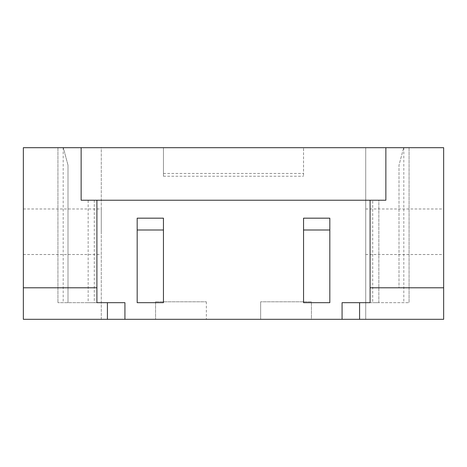 <?xml version="1.0" encoding="UTF-8"?>
<svg xmlns="http://www.w3.org/2000/svg" width="467" height="467" viewBox="0 0 467 467"><rect width="100%" height="100%" fill="white"/><g stroke="black" fill="none" stroke-linecap="round" stroke-linejoin="round"><path stroke-width="0.35" stroke-dasharray="2.33 1.75" d="M163.45 218.177L163.45 302.674L137.181 302.674L137.181 218.177M94.276 200.226L94.276 302.674L88.146 302.674L88.146 200.226L96.903 200.226L88.146 200.226L88.146 302.674L124.922 302.674L57.937 302.674L124.922 302.674L124.922 319.311L443.65 319.311L443.65 287.789L370.097 287.789M370.097 200.226L370.097 302.674L372.724 302.674L372.724 200.226L378.854 200.226L378.854 302.674L342.077 302.674L409.063 302.674L342.077 302.674L342.077 319.311M329.819 218.177L329.819 302.674L303.55 302.674L303.55 218.177M96.903 287.789L23.35 287.789L23.35 147.689L163.45 147.689L163.45 176.234L163.45 147.689L303.55 147.689L303.55 176.234L303.55 147.689L443.65 147.689L443.65 287.789L398.993 287.789L398.993 165.201L403.686 147.689L398.993 165.201L398.993 287.789L443.65 287.789M101.281 147.689L365.719 147.689L101.281 147.689L101.281 319.311L155.569 319.311L101.281 319.311L101.281 147.689M372.724 200.226L378.854 200.226L378.854 302.674L372.724 302.674M385.859 147.689L385.859 200.226L81.141 200.226L81.141 147.689M68.007 165.201L63.314 147.689L68.007 165.201L68.007 302.674L68.007 165.201M63.191 147.689L63.191 302.674M57.937 147.689L57.937 302.674L57.937 147.689M409.063 147.689L409.063 302.674L409.063 147.689M403.809 147.689L403.809 302.674M96.903 200.226L96.903 302.674L94.276 302.674M155.569 301.799L206.356 301.799L155.569 301.799L155.569 319.311L155.569 301.799M311.431 301.799L260.644 301.799L311.431 301.799L311.431 319.311L365.719 319.311L311.431 319.311L311.431 301.799M443.65 231.749L443.65 208.982L443.65 231.749M365.719 231.749L365.719 208.982L365.719 231.749M23.35 231.749L23.35 208.982L23.35 231.749M101.281 231.749L101.281 208.982L101.281 231.749M23.35 287.789L68.007 287.789L23.35 287.789L23.35 319.311L124.922 319.311M260.644 301.799L260.644 319.311L206.356 319.311L260.644 319.311L260.644 301.799M206.356 301.799L206.356 319.311L206.356 301.799M365.719 147.689L365.719 319.311L365.719 147.689M359.59 302.674L359.59 319.311M163.45 173.455L303.55 173.455M107.41 302.674L107.41 319.311M163.45 176.234L303.55 176.234M365.719 208.982L443.65 208.982M365.719 254.515L443.65 254.515M23.35 208.982L101.281 208.982M23.35 254.515L101.281 254.515"/><path stroke-width="0.7" d="M137.181 218.177L163.45 218.177L163.45 229.998L137.181 229.998L137.181 218.177M137.181 229.998L137.181 302.674L163.45 302.674L163.45 229.998M96.903 200.226L385.859 200.226L385.859 147.689L443.65 147.689L443.65 319.311L124.922 319.311L124.922 302.674L96.903 302.674L96.903 200.226L81.141 200.226L81.141 147.689L385.859 147.689M370.097 200.226L370.097 302.674L342.077 302.674L342.077 319.311M303.55 218.177L329.819 218.177L329.819 229.998L303.55 229.998L303.55 218.177M96.903 287.789L23.35 287.789L23.35 147.689L81.141 147.689M370.097 287.789L443.65 287.789M107.41 302.674L107.41 319.311L124.922 319.311M359.59 302.674L359.59 319.311M23.35 287.789L23.35 319.311L107.41 319.311M329.819 229.998L329.819 302.674L303.55 302.674L303.55 229.998"/></g></svg>
